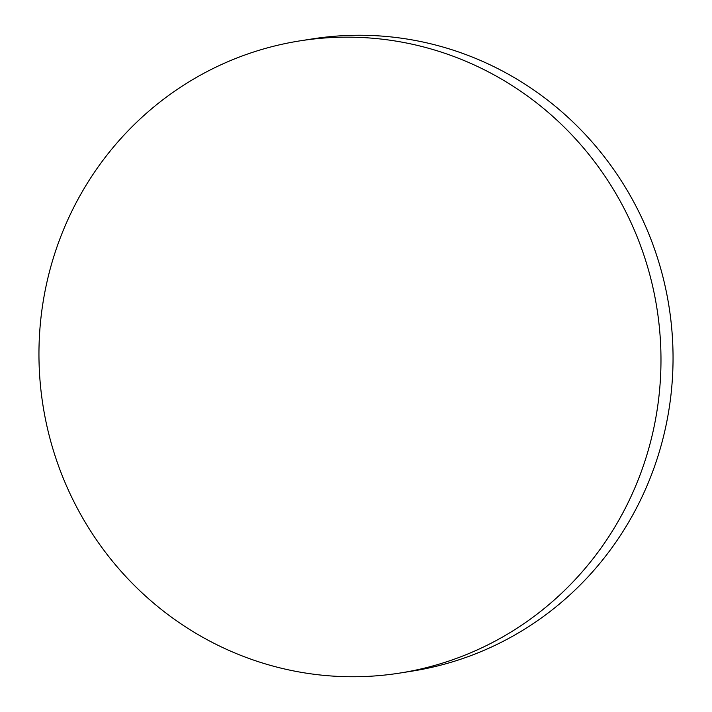 <?xml version="1.0" encoding="UTF-8"?>
<svg xmlns="http://www.w3.org/2000/svg" width="712" height="712" viewBox="0 0 712 712"><rect width="100%" height="100%" fill="white"/><g stroke="black" fill="none" stroke-linecap="round" stroke-linejoin="round"><path stroke-width="1.07" d="M399.841 673.062L411.901 671.158A320.017 310.788 -99 0 0 670.001 313.244A320.017 310.788 -99 0 0 312.159 38.938L300.099 40.842A320.017 310.788 -99 0 0 41.999 398.756A320.017 310.788 -99 0 0 399.841 673.062A320.017 310.788 -99 0 0 657.933 315.149A320.017 310.788 -99 0 0 300.099 40.842"/></g></svg>
